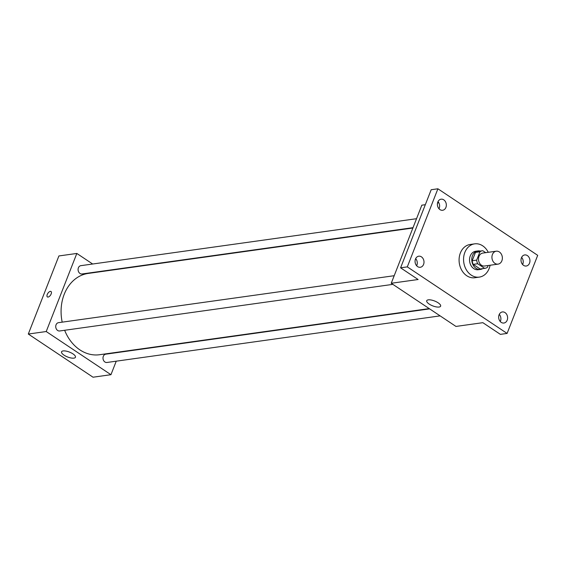 <?xml version="1.0" encoding="UTF-8"?>
<svg xmlns="http://www.w3.org/2000/svg" width="566" height="566" viewBox="0 0 566 566"><rect width="100%" height="100%" fill="white"/><g stroke="black" fill="none" stroke-linecap="round" stroke-linejoin="round"><path stroke-width="0.85" d="M492.427 254.516A6.53 5.193 -98 0 1 496.24 251.198A6.53 5.193 -98 0 1 502.29 256.943A6.53 5.193 -98 0 1 498.052 264.131A6.53 5.193 -98 0 1 492.993 261.273A6.53 5.193 -98 0 1 492.427 254.516M498.052 264.131L484.609 266.006A6.53 5.193 -98 0 1 479.551 263.155A6.53 5.193 -98 0 1 478.985 256.398A6.53 5.193 -98 0 1 482.798 253.073L496.24 251.198M484.935 268.319L480.449 268.949A8.865 7.047 -98 0 1 480.131 268.984L473.211 264.372L477.697 263.742L484.616 268.355A8.865 7.047 -98 0 0 484.935 268.319A8.865 7.047 -98 0 0 487.46 267.315L488.168 265.511M485.706 252.669L482.798 250.731A8.865 7.047 -98 0 0 482.48 250.766A8.865 7.047 -98 0 0 479.947 251.771L476.678 260.119A8.865 7.047 -98 0 0 477.697 263.742M479.947 251.771L475.468 252.401L472.193 260.742L476.678 260.119M475.468 252.401A8.865 7.047 -98 0 1 477.994 251.389L482.48 250.766M473.211 264.372A8.865 7.047 -98 0 1 472.193 260.742M480.279 251.071A9.325 7.415 82 0 0 477.93 250.929A9.325 7.415 82 0 0 471.881 261.195A9.325 7.415 82 0 0 480.513 269.409A9.325 7.415 82 0 0 482.734 268.631M480.513 269.409L478.277 269.72A9.325 7.415 -98 0 1 471.053 265.638A9.325 7.415 -98 0 1 470.24 255.988A9.325 7.415 -98 0 1 475.695 251.247L477.93 250.929M480.131 268.984L484.616 268.355M490.071 265.242A16.789 13.351 -98 0 1 479.31 277.107A16.789 13.351 -98 0 1 466.313 269.77A16.789 13.351 -98 0 1 464.849 252.386A16.789 13.351 -98 0 1 474.655 243.854A16.789 13.351 -98 0 1 488.26 252.316M479.31 277.107L474.832 277.736A16.789 13.351 -98 0 1 461.828 270.392A16.789 13.351 -98 0 1 460.363 253.016A16.789 13.351 -98 0 1 470.176 244.484L474.655 243.854M501.228 322.372A5.596 4.45 -98 0 1 498.703 316.394A5.596 4.45 -98 0 1 502.36 311.944A5.596 4.45 -98 0 1 507.546 316.875A5.596 4.45 -98 0 1 503.91 323.03A5.596 4.45 -98 0 1 501.228 322.372M417.616 266.614A5.596 4.45 -98 0 1 415.097 260.643A5.596 4.45 -98 0 1 418.755 256.193A5.596 4.45 -98 0 1 423.934 261.117A5.596 4.45 -98 0 1 420.305 267.279A5.596 4.45 -98 0 1 417.616 266.614M439.959 209.611A5.596 4.45 -98 0 1 437.433 203.64A5.596 4.45 -98 0 1 441.091 199.19A5.596 4.45 -98 0 1 446.277 204.114A5.596 4.45 -98 0 1 442.64 210.269A5.596 4.45 -98 0 1 439.959 209.611M523.564 265.362A5.596 4.45 -98 0 1 521.045 259.391A5.596 4.45 -98 0 1 524.703 254.941A5.596 4.45 -98 0 1 529.882 259.865A5.596 4.45 -98 0 1 526.253 266.027A5.596 4.45 -98 0 1 523.564 265.362M537.7 255.337L437.907 188.789L407.308 266.883L507.101 333.424L537.7 255.337M425.321 204.694L421.833 205.182L391.233 283.269L418.118 279.512L400.587 267.817L431.186 189.73L437.907 188.789M437.539 202.989L438.834 202.805M439.011 208.783A5.596 4.45 82 0 0 438.006 201.616M416.668 265.787A5.596 4.45 82 0 0 415.663 258.62M400.587 267.817L407.308 266.883M391.233 283.269L455.963 326.433L482.848 322.677L500.379 334.365L507.101 333.424M428.285 299.846A7.464 2.611 21.4 0 1 436.506 301.855A7.464 2.611 21.4 0 1 440.624 306.164A7.464 2.611 21.4 0 1 432.728 305.873A7.464 2.611 21.4 0 1 426.729 300.723A7.464 2.611 21.4 0 1 428.285 299.846M500.28 321.545A5.596 4.45 82 0 0 499.276 314.371M522.616 264.541A5.596 4.45 82 0 0 521.619 257.367M62.196 322.153A41.042 32.637 -98 0 1 64.22 294.292A41.042 32.637 -98 0 1 88.204 273.428L412.89 228.013M429.219 308.604L99.574 354.719A41.042 32.637 -98 0 1 64.644 330.275M394.198 275.706L58.51 322.67A4.195 3.332 82 0 0 55.786 327.282A4.195 3.332 82 0 0 59.671 330.976L392.868 284.365M413.024 227.666L82.013 273.972A4.195 3.332 -98 0 1 78.766 272.133A4.195 3.332 -98 0 1 78.398 267.796A4.195 3.332 -98 0 1 80.853 265.666L416.534 218.702M440.122 315.87L106.924 362.481A4.195 3.332 -98 0 1 103.677 360.648A4.195 3.332 -98 0 1 103.316 356.311A4.195 3.332 -98 0 1 105.764 354.175L429.622 308.873M103.564 271.284L103.161 271.008M92.668 264.011L76.827 253.448L46.221 331.535L110.95 374.699L116.249 361.179M110.95 374.699L93.029 377.211L28.3 334.039L58.899 255.952L76.827 253.448M28.3 334.039L46.221 331.535M63.109 350.934A7.464 2.611 21.4 0 1 71.33 352.936A7.464 2.611 21.4 0 1 75.455 357.252A7.464 2.611 21.4 0 1 67.552 356.962A7.464 2.611 21.4 0 1 61.56 351.804A7.464 2.611 21.4 0 1 63.109 350.934M47.24 294.49A3.262 1.613 123.7 0 1 51.011 291.497A3.262 1.613 123.7 0 1 50.544 295.112A3.262 1.613 123.7 0 1 47.388 296.931A3.262 1.613 123.7 0 1 47.24 294.49M47.395 296.931A3.262 1.613 123.7 0 1 47.247 294.49A3.262 1.613 123.7 0 1 51.018 291.504"/></g></svg>

